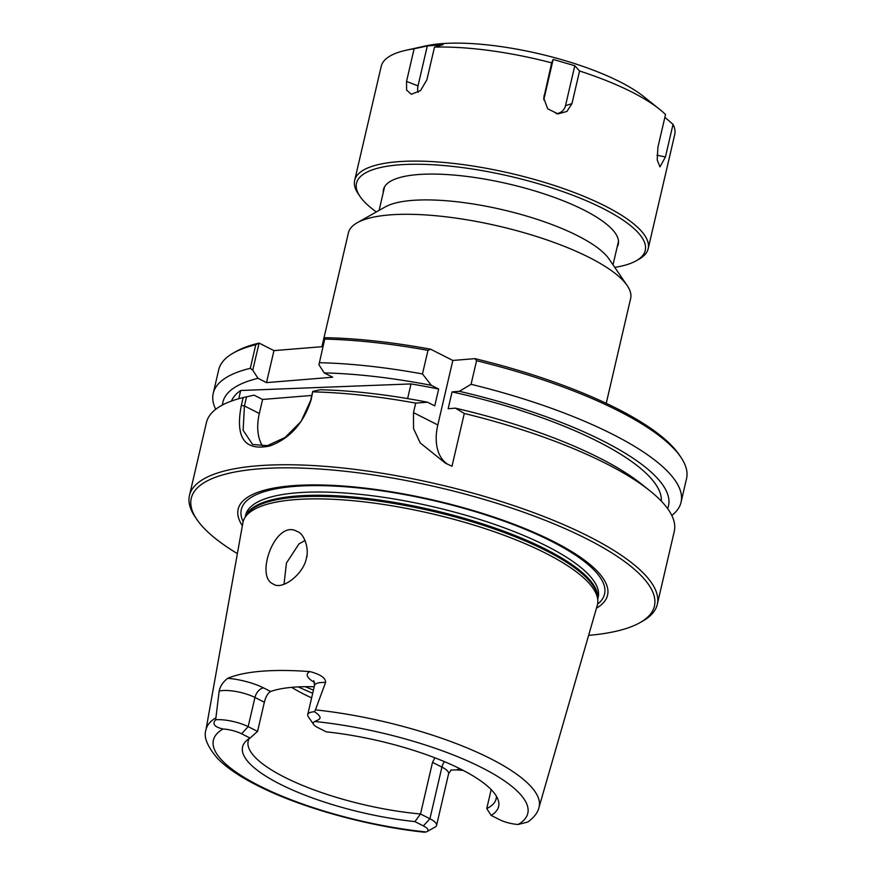 <?xml version="1.0" encoding="UTF-8"?>
<svg xmlns="http://www.w3.org/2000/svg" width="876" height="876" viewBox="0 0 876 876"><rect width="100%" height="100%" fill="white"/><g stroke="black" fill="none" stroke-linecap="round" stroke-linejoin="round"><path stroke-width="1.31" d="M321.908 346.71L348.407 232.841A144.879 40.603 13.1 0 1 357.244 222.734A144.879 40.603 13.1 0 1 498.718 226.139A144.879 40.603 13.1 0 1 627.172 285.543A144.879 40.603 13.1 0 1 630.632 298.519L606.236 403.332M680.805 457.13L679.053 454.556A237.768 66.631 -166.9 0 0 474.945 358.645L476.566 360.715A240.166 67.299 13.1 0 1 680.805 457.13A240.166 67.299 13.1 0 1 686.543 478.635L681.057 502.222A240.166 67.299 13.1 0 1 671.804 515.438M259.088 343.085A237.768 66.631 -166.9 0 0 236.071 351.473L233.355 353.006A240.166 67.299 13.1 0 1 255.792 344.728L250.295 368.314L252.748 370.165L259.088 343.085L273.958 350.619L322.97 346.622M430.631 349.206A237.768 66.631 -166.9 0 0 325.292 337.687L324.722 339.1A240.166 67.299 13.1 0 1 427.97 350.367L430.631 349.206L452.826 360.452L474.945 358.645M357.244 222.734L385.276 206.9A120.078 33.649 13.1 0 1 502.539 209.725A120.078 33.649 13.1 0 1 609.006 258.957L627.172 285.543M238.776 398.722L240.692 390.488A220.949 61.922 -166.9 0 0 231.406 401.088M237.385 553.621A237.768 66.631 13.1 0 1 196.947 519.599A237.768 66.631 13.1 0 1 437.945 487.297A237.768 66.631 13.1 0 1 639.929 622.683L642.645 621.15A240.166 67.299 -166.9 0 0 657.285 604.374L674.268 531.393A240.166 67.299 -166.9 0 0 649.872 490.779L641.352 483.957A228.745 64.101 -166.9 0 0 455.421 408.15L464.291 413.472L452.005 466.251L445.446 463.196L420.228 442.928L413.549 428.616L413.483 412.618L415.684 403.113L427.466 402.194L434.748 405.884L438.668 389.043A220.949 61.922 -166.9 0 0 411.019 383.929L407.603 398.591M411.019 383.929L240.692 390.488M311.801 395.448L262.592 399.456L254.095 395.153L243.178 397.562L241.338 405.435C235.086 437.759 244.579 451.26 269.819 445.961C289.901 438.602 303.676 423.207 311.144 399.741L312.743 391.397L310.619 400.54L301.092 421.411L285.094 437.463L267.322 445.676L252.584 444.45L243.123 430.258L244.426 405.938L246.55 396.795M262.592 399.456L259.329 413.494A48.038 30.353 -63.1 0 0 262.734 446.311M273.958 350.619L266.512 382.615L258.015 378.312L252.748 370.165M266.512 382.615L332.716 377.217L324.208 372.913L318.941 364.766L324.722 339.1M427.466 402.194A228.745 64.101 -166.9 0 0 320.287 389.754L312.743 391.397M215.693 409.3A240.166 67.299 13.1 0 1 213.229 393.357L218.715 369.771A240.166 67.299 13.1 0 1 233.355 353.006M259.044 343.107L255.792 344.728M649.872 490.779A240.166 67.299 -166.9 0 0 464.291 413.472M314.221 686.751A127.283 35.675 -166.9 0 0 270.662 691.482C267.957 692.927 265.855 696.508 264.355 702.223L257.566 731.416L250.065 738.063L241.623 733.792A16.239 4.555 -166.9 0 0 223.041 728.996C214.423 727.025 211.97 723.948 215.682 719.765L219.153 691.131C220.237 686.105 223.095 681.835 227.727 678.32A172.933 48.465 13.1 0 1 309.962 671.607C320.517 674.389 325.719 678.002 325.565 682.448L315.426 709.867A170.984 47.917 -166.9 0 1 538.937 807.628L597.268 605.382A181.956 50.994 -166.9 0 0 597.815 600.651A181.956 50.994 -166.9 0 0 431.791 513.752A181.956 50.994 -166.9 0 0 244.459 518.417A181.956 50.994 -166.9 0 0 242.86 522.906L205.904 730.135C203.473 737.012 207.349 746.451 217.533 758.452C226.972 768.022 240.78 777.308 258.946 786.309C301.826 807.88 368.051 826.232 424.137 832.2L426.229 831.959A16.239 4.555 -166.9 0 0 427.006 831.62A16.239 4.555 -166.9 0 0 423.371 825.893L414.928 821.611L420.502 813.979A127.283 35.675 13.1 0 1 284.448 777.154A127.283 35.675 13.1 0 1 248.182 741.151A127.283 35.675 13.1 0 1 249.134 738.643M463.185 770.376A174.138 48.804 13.1 0 1 456.56 769.905L450.921 770.048M306.589 557.016C304.64 573.309 282.138 591.048 273.049 583.909C254.631 576.419 275.677 518.647 297.084 531.458C304.487 533.473 309.042 549.296 306.589 557.016L307.191 556.271M305.078 540.47L298.924 543.963L286.441 563.049L284.032 584.128M415.684 403.113A240.166 67.299 -166.9 0 0 312.973 391.868M243.178 397.562A240.166 67.299 -166.9 0 0 206.44 422.528L189.457 495.509A240.166 67.299 -166.9 0 0 195.195 517.015L196.947 519.599M657.285 604.374A240.166 67.299 -166.9 0 0 438.624 484.395A240.166 67.299 -166.9 0 0 189.457 495.509M639.929 622.683A237.768 66.631 13.1 0 1 588.628 635.363M242.356 525.731A189.643 53.151 13.1 0 1 434.89 500.426A189.643 53.151 13.1 0 1 596.479 608.141M452.826 360.452L437.814 424.948A48.038 30.353 -63.1 0 0 448.107 464.499M476.566 360.715L471.069 384.301L459.331 391.309L452.071 391.9L448.151 408.742L455.421 408.15M250.065 738.063A131.444 36.836 -166.9 0 0 245.806 741.315A131.444 36.836 -166.9 0 0 285.401 786.757A131.444 36.836 -166.9 0 0 414.928 821.611M291.642 687.353A127.283 35.675 -166.9 0 0 303.775 694.088A127.283 35.675 -166.9 0 0 311.637 697.876M496.396 796.185A127.283 35.675 13.1 0 1 496.134 798.846A127.283 35.675 13.1 0 1 486.76 808.581L491.129 815.403A131.444 36.836 -166.9 0 0 498.192 800.051A131.444 36.836 -166.9 0 0 326.255 731.854L317.813 727.573A16.239 4.555 -166.9 0 1 313.575 724.43L308.297 716.71A23.444 6.57 13.1 0 1 307.739 714.608A23.444 6.57 13.1 0 1 314.484 711.706C324.952 718.824 317.999 719.535 314.966 721.506A16.239 4.555 -166.9 0 0 313.575 724.43M491.184 789.594L486.76 808.581M432.514 762.339L441.92 767.102L429.908 818.753L420.502 813.979L432.514 762.339L434.934 757.817M491.129 815.403L499.572 819.673A16.239 4.555 -166.9 0 0 518.143 824.469L527.899 822.006C534.185 817.264 537.864 812.479 538.937 807.628M423.371 825.893L429.908 818.753A23.444 6.57 13.1 0 1 436.587 825.378A23.444 6.57 13.1 0 1 435.153 827.021L427.006 831.62M315.426 709.867L314.484 711.706M257.566 731.416L248.149 726.642A23.444 6.57 -166.9 0 0 215.682 719.765M438.668 389.043L431.375 385.352L422.473 373.953L427.97 350.367M471.069 384.301A240.166 67.299 13.1 0 1 681.057 502.222M319.236 362.697A240.166 67.299 13.1 0 1 422.473 373.953M667.611 508.573A228.745 64.101 -166.9 0 0 459.331 391.309M431.375 385.352A228.745 64.101 -166.9 0 0 324.208 372.913M661.336 501.138A220.949 61.922 -166.9 0 0 452.071 391.9M213.229 393.357A240.166 67.299 13.1 0 1 250.295 368.314M258.015 378.312A228.745 64.101 -166.9 0 0 222.482 404.997M427.302 45.946L443.114 44.654L434.496 47.129L426.908 79.749L420.557 90.546L411.326 94.269L406.628 90.129L406.53 81.413L414.118 48.782L427.302 45.946L418.016 85.881L406.53 81.413M418.17 92.385A11.465 7.249 116.9 0 1 418.016 85.881M543.766 99.853A11.465 10.797 -131.7 0 1 543.876 99.36L553.161 59.426L574.798 65.744L565.502 105.678A11.465 10.797 -131.7 0 1 556.15 113.672M574.798 65.744L579.562 70.989L571.973 103.609L566.925 111.416L557.99 113.924L547.708 108.81L543.733 98.101L551.672 62.853L553.161 59.426M664.873 117.296L673.031 124.348L665.432 156.968L659.978 166.878L657.197 159.925L657.92 147.168L665.519 114.548A150.672 42.223 -166.9 0 0 659.409 109.15A150.672 42.223 -166.9 0 0 579.562 70.989M636.228 260.774L638.987 259.219A150.672 42.223 -166.9 0 0 648.174 248.696A150.672 42.223 -166.9 0 0 510.993 173.426A150.672 42.223 -166.9 0 0 354.66 180.401A150.672 42.223 -166.9 0 0 358.262 193.892L360.047 196.509A148.23 41.544 13.1 0 1 510.303 176.372A148.23 41.544 13.1 0 1 636.228 260.774A148.23 41.544 13.1 0 1 614.766 267.399M648.174 248.696L674.717 134.63A150.672 42.223 -166.9 0 0 673.031 124.348M551.672 62.853A150.672 42.223 -166.9 0 0 434.496 47.129M414.118 48.782A150.672 42.223 -166.9 0 0 406.19 50.228A150.672 42.223 -166.9 0 0 381.213 66.335L354.66 180.401M659.409 109.15L643.63 96.524A129.538 36.299 -166.9 0 0 425.922 45.87L406.19 50.228M376.373 211.926A148.23 41.544 13.1 0 1 360.047 196.509M617.175 246.912A120.538 33.781 -166.9 0 0 615.412 233.355A120.538 33.781 -166.9 0 0 508.54 183.927A120.538 33.781 -166.9 0 0 390.838 181.091A120.538 33.781 -166.9 0 0 383.261 192.479M241.338 405.435L244.426 405.938L259.329 413.494M215.606 718.013A170.984 47.917 -166.9 0 0 205.904 730.135M311.144 399.741L310.619 400.54M314.966 721.506A161.392 45.223 13.1 0 1 481.811 767.661A161.392 45.223 13.1 0 1 518.143 824.469M426.229 831.959A161.392 45.223 13.1 0 1 259.384 785.805A161.392 45.223 13.1 0 1 223.041 728.996M444.471 761.649A9.603 6.066 -63.1 0 0 441.92 767.102A23.444 6.57 13.1 0 1 448.6 773.738L451.315 769.807M298.278 686.893A148.898 41.73 -166.9 0 0 312.71 693.255M313.433 690.124A151.307 42.398 13.1 0 1 305.297 686.685M459.221 768.361A33.047 9.264 13.1 0 1 456.56 769.905M307.739 714.608L314.528 685.415A23.444 6.57 13.1 0 1 325.565 682.448M314.572 682.481A33.047 9.264 13.1 0 1 309.962 671.607M241.623 733.792L248.149 726.642L254.949 697.46A23.444 6.57 -166.9 0 0 219.153 691.131M264.355 702.223L254.949 697.46A9.603 6.066 116.9 0 1 263.654 687.934A33.047 9.264 -166.9 0 0 227.727 678.32M270.662 691.482L263.654 687.934M413.483 412.618L437.814 424.948M597.815 600.651L597.684 597.706A181.168 50.764 -166.9 0 0 432.383 511.19A181.168 50.764 -166.9 0 0 245.871 515.833L244.459 518.417M597.739 598.746A181.004 50.72 -166.9 0 0 432.645 510.073A181.004 50.72 -166.9 0 0 245.379 516.741M597.75 599.151L598.198 597.246A181.004 50.72 -166.9 0 0 433.401 506.821A181.004 50.72 -166.9 0 0 245.619 515.197L245.171 517.103M597.563 604.155A186.468 52.253 -166.9 0 0 434.792 500.875A186.468 52.253 -166.9 0 0 243.134 521.669M565.502 105.678L571.973 103.609M543.876 99.36L544.084 95.473M656.967 155.205L665.432 156.968M613.014 264.826L618.511 241.185M379.1 210.393L384.597 186.752M436.587 825.378L448.6 773.738M314.528 685.415L313.827 680.696"/></g></svg>
